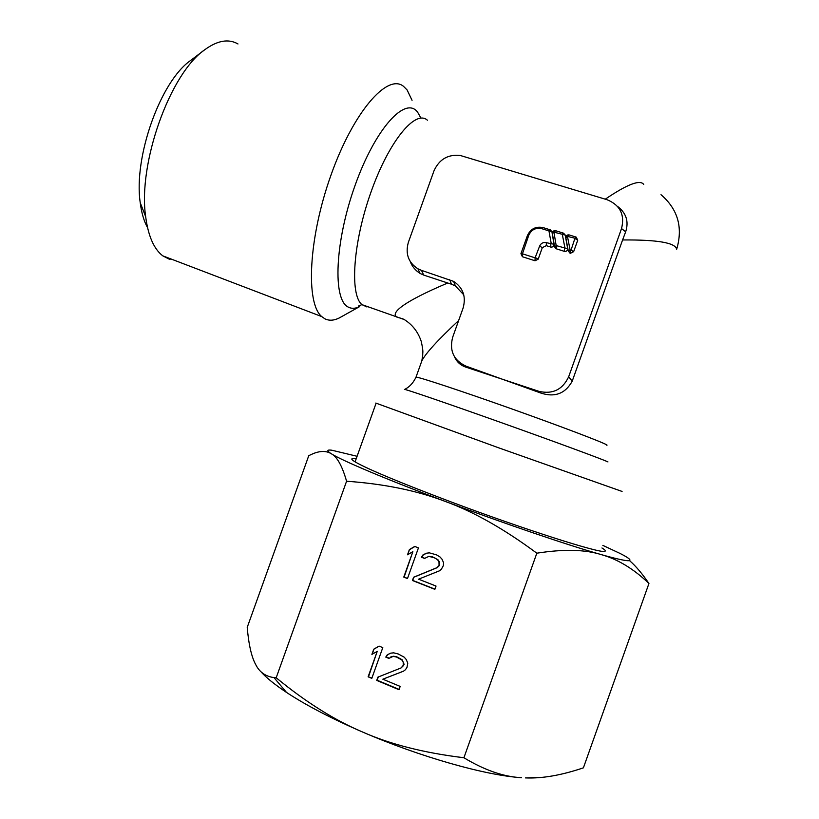 <?xml version="1.0" encoding="UTF-8"?>
<svg xmlns="http://www.w3.org/2000/svg" width="819" height="819" viewBox="0 0 819 819"><rect width="100%" height="100%" fill="white"/><g stroke="black" fill="none" stroke-linecap="round" stroke-linejoin="round"><path stroke-width="1.23" d="M170.004 259.562L162.766 255.835C153.911 249.027 148.208 235.985 145.669 216.687C137.725 163.995 169.902 73.372 205.016 49.549C217.649 40.418 228.634 38.565 237.991 43.97M341.902 316.482L339.23 317.977C333.917 320.598 329.166 320.894 324.969 318.857L321.693 316.564C305.589 303.194 308.364 238.483 330.896 175.348C353.245 112.08 387.295 73.096 403.46 86.282L407.104 89.947L412.049 100.307M421.478 270.362L453.603 281.378C463.134 287.776 466.287 296.703 463.063 308.169L452.661 337.264C449.211 350.798 453.716 360.452 466.154 366.206L466.738 367.434L539.097 391.39C552.794 394.451 562.653 389.557 568.683 376.74L621.539 228.562C624.958 214.742 620.147 205.129 607.084 199.723L460.237 155.467C447.921 154.187 439.158 159.357 433.947 170.946L408.384 242.27C405.159 253.706 408.333 262.551 417.915 268.806L421.478 270.362L423.72 275.092L447.737 283.005C402.498 302.15 392.567 312.08 395.761 316.124L396.949 317.168L403.03 318.867M423.72 275.092L420.178 273.495C415.468 270.536 412.152 266.544 410.237 261.527M605.272 199.181C627.313 184.244 640.141 179.341 643.744 184.48M568.683 376.74L572.205 381.204L622.583 239.967C657.503 239.66 675.521 242.772 676.648 249.314C683.138 227.498 677.917 209.285 661.005 194.687M572.205 381.204C565.233 393.755 554.678 397.676 540.56 392.956L466.154 366.206M466.738 367.434C460.902 365.663 456.807 362.1 454.463 356.726M458.65 320.526C437.663 340.202 425.378 353.675 421.816 360.933L419.594 367.147M576.218 237.131L569.154 234.93C567.004 234.705 565.898 235.657 565.857 237.797L568.325 251.29L570.454 253.276L573.648 251.668L577.743 240.213L576.218 237.131L574.958 238.237L571.048 250.112L570.137 250.153L567.454 236.384L574.958 238.237M563.574 233.19L555.661 230.723C553.542 230.497 552.446 231.439 552.375 233.558L554.606 246.939L556.234 248.792L564.352 251.351C566.502 251.587 567.598 250.624 567.649 248.485L565.192 235.002L563.574 233.19L562.274 234.275L564.946 248.024L556.173 245.587L553.92 232.156L562.274 234.275M550.296 229.852L551.904 231.695L554.002 244.226C553.931 246.345 552.835 247.287 550.716 247.051L546.273 245.649L542.311 247.655L538.196 259.173L535.032 260.759L522.409 256.736L520.935 253.675L527.385 235.637C530.599 228.798 535.851 226.126 543.151 227.621L550.296 229.852L548.955 230.917L541.789 228.685C535.749 227.447 531.398 229.658 528.736 235.319L522.45 253.808L535.104 257.842L539.629 246.089C541.011 243.171 543.263 242.035 546.386 242.68L551.259 243.724L548.955 230.917M617.413 206.296C626.259 212.991 629.002 221.509 625.655 231.838L622.583 239.967M447.737 283.005L451.484 284.213L449.651 279.617M463.759 294.83L455.374 285.923L451.484 284.213M204.422 50L190.776 60.36C160.463 81.071 133.364 157.391 140.233 202.702C141.523 212.879 143.949 221.171 147.522 227.59M375.798 403.061L498.116 447.624L622.071 491.441M601.945 547.983C605.21 549.938 606.111 551.044 604.637 551.33C600.347 553.624 524.334 529.453 450.931 501.863C400.399 482.78 368.581 469.533 355.507 462.121C350.358 459.049 350.583 457.944 356.183 458.814M357.094 456.285L331.767 450.204C326.709 449.58 326.576 450.778 331.357 453.787C337.131 456.807 342.199 465.96 346.58 481.234C384.111 483.875 416.994 490.601 445.229 501.423C473.515 511.65 504.054 528.91 536.834 553.194C563.39 549.006 584.776 549.457 601.003 554.535C617.628 559.142 633.609 568.785 648.945 583.486C642.239 573.669 635.861 566.134 629.831 560.892M260.381 671.13C265.806 677.354 274.519 684.449 286.507 692.413L273.976 677.6C265.581 676.453 259.51 672.164 255.774 664.711C251.535 657.033 248.689 644.584 247.225 627.364L308.783 455.64L313.104 453.665C320.403 450.706 326.494 450.747 331.357 453.787C342.178 460.667 386.814 479.565 445.229 501.423C503.265 523.208 567.874 545.178 601.003 554.535C617.895 559.316 627.405 561.322 629.535 560.544C631.132 559.827 627.958 557.442 619.983 553.409L602.866 545.403M540.909 777.466L525.429 777.907C542.188 778.623 561.506 775.265 583.404 767.833L648.945 583.486M286.507 692.413C306.163 705.354 331.593 718.591 362.786 732.114C419.901 756.838 485.821 775.48 521.56 777.692C503.787 776.852 484.582 770.208 463.912 757.749L536.834 553.194M273.976 677.6L276.187 677.774C305.968 702.231 334.838 720.341 362.786 732.114C390.417 744.358 424.129 752.907 463.912 757.749M276.187 677.774L346.58 481.234M407.483 578.552L418.448 547.88L414.721 546.437L409.387 549.569L407.524 554.78L412.858 551.658L403.767 577.098L407.483 578.552M413.605 577.241L412.438 580.507L434.869 589.332L436.036 586.056L418.57 579.187L439.322 570.874L441.277 569.4L443.304 565.704L443.622 562.837L442.045 559.244L440.008 556.961L436.496 554.852L429.402 552.856L426.443 553.204L423.013 554.852L421.468 557.227L424.57 558.435L428.849 556.367L434.705 557.882L437.592 559.756L438.994 561.793L439.076 565.55L436.896 567.69L413.605 577.241L412.807 580.436L434.93 589.148M371.806 678.357L382.79 647.634L379.095 646.119L373.771 649.17L371.908 654.391L377.231 651.34L368.12 676.811L371.806 678.357M377.897 677.139L376.73 680.415L399.007 689.711L400.184 686.424L382.831 679.197L403.491 671.191L405.436 669.727L406.992 667.362L407.78 663.155L406.234 659.51L404.217 657.176L398.239 653.971L393.673 652.845L390.724 653.142L387.326 654.739L385.769 657.104L388.851 658.374L393.12 656.377L396.447 656.992L401.801 659.94L403.194 662.028L403.265 665.816L401.085 667.935L377.897 677.139M403.767 577.098L407.545 578.368M412.858 551.658L404.146 577.037M409.387 549.569L407.975 554.514M414.916 546.519L409.756 549.539M429.422 552.856L426.791 553.163L423.372 554.811L421.826 557.186L424.723 558.312M428.849 556.367L432.555 556.879L437.93 559.715L439.342 561.742L439.424 565.509L437.233 567.639L413.974 577.18M368.12 676.811L371.918 678.05M377.231 651.34L368.54 676.637M373.771 649.17L372.369 654.125M379.187 646.15L374.191 649.027M378.306 676.975L377.139 680.231L399.119 689.403M382.831 679.197L403.552 671.14M390.827 653.132L387.725 654.586L386.169 656.951L389.127 658.169M390.796 656.92L393.509 656.224L396.836 656.838L402.18 659.786L404.115 664.342L401.085 667.935M606.93 445.444L606.94 444.973C603.255 442.485 560.35 426.167 510.78 408.548C461.22 390.929 419.574 377.18 416.032 377.088L415.888 377.446M607.964 461.926L607.852 461.875C603.961 459.817 554.279 441.492 499.303 421.928C444.307 402.354 402.498 388.093 404.525 389.465M339.23 317.977L359.715 306.562C355.497 308.64 351.73 308.845 348.444 307.197L348.126 307.023C332.678 299.703 334.715 242.127 355.088 185.37C375.276 128.46 405.528 95.547 417.629 112.203L420.925 118.09M366.932 306.961L361.937 304.627C349.641 294.707 352.938 242.649 371.048 191.922C389.005 141.073 415.52 109.152 427.416 120.229M543.151 227.621L541.789 228.685M551.904 231.695L549.16 231.153M554.002 244.226L551.259 243.724M550.716 247.051L550.839 244.082M546.273 245.649L546.386 242.68M542.311 247.655L539.629 246.089M538.196 259.173L535.503 257.647M535.032 260.759L535.104 257.842M522.409 256.736L522.45 253.808M520.935 253.675L522.266 253.429M527.385 235.637L528.736 235.319M577.743 240.213L575.153 238.626M573.648 251.668L571.048 250.112M570.454 253.276L570.648 250.317M569.942 253.112L570.137 250.153M568.325 251.29L569.932 249.918M565.857 237.797L567.454 236.384M569.154 234.93L567.874 236.026M565.192 235.002L562.479 234.51M567.649 248.485L564.946 248.024M564.352 251.351L564.526 248.392M556.234 248.792L556.377 245.823M554.606 246.939L556.173 245.587M552.375 233.558L553.92 232.156M555.661 230.723L554.34 231.808M621.539 228.562L625.655 231.838M538.718 391.267L540.151 392.803M359.715 306.562C358.446 307.176 358.118 306.951 358.742 305.886L361.937 304.627L404.238 319.533C412.51 324.713 418.212 332.115 421.345 341.728C423.607 352.835 422.655 351.443 422.717 355.303L421.816 360.933L416.032 377.088C411.793 386.179 405.743 388.841 404.637 389.404M420.167 273.495L417.915 268.806M453.603 281.378L455.374 285.923M162.766 255.835L321.693 316.564M140.233 202.702L145.669 216.687M376.085 403.245L355.088 461.875M540.56 392.956L539.097 391.39"/></g></svg>
